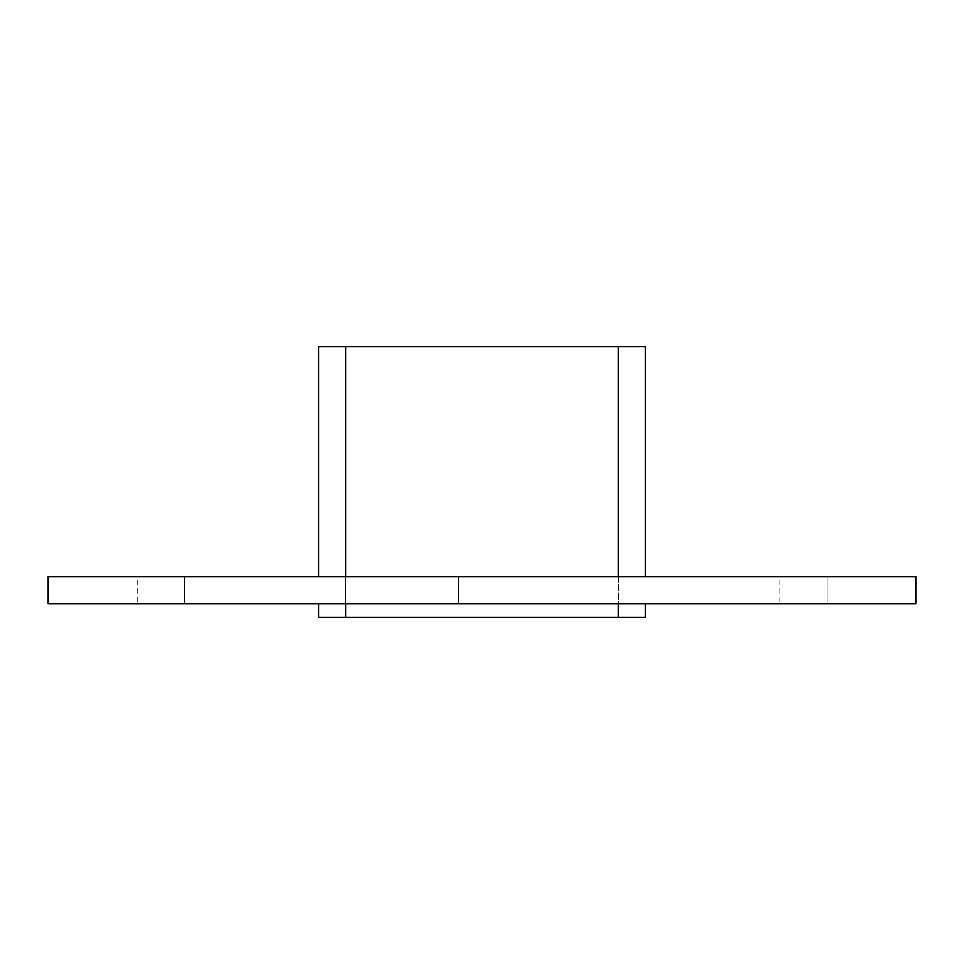 <?xml version="1.0" encoding="UTF-8"?>
<svg xmlns="http://www.w3.org/2000/svg" width="964" height="964" viewBox="0 0 964 964"><rect width="100%" height="100%" fill="white"/><g stroke="black" fill="none" stroke-linecap="round" stroke-linejoin="round"><path stroke-width="0.72" stroke-dasharray="4.82 3.62" d="M137.213 576.653L184.534 576.653L184.534 603.693L137.213 603.693L184.534 603.693L137.213 603.693L184.534 603.693L137.213 603.693L184.534 603.693L137.213 603.693L184.534 603.693L184.534 576.653L137.213 576.653L184.534 576.653L137.213 576.653L184.534 576.653L184.534 603.693L184.534 576.653L137.213 576.653L184.534 576.653L137.213 576.653L137.213 603.693L137.213 576.653M779.912 576.653L827.233 576.653L827.233 603.693L779.912 603.693L827.233 603.693L779.912 603.693L827.233 603.693L779.912 603.693L827.233 603.693L779.912 603.693L827.233 603.693L827.233 576.653L779.912 576.653L827.233 576.653L779.912 576.653L827.233 576.653L827.233 603.693L827.233 576.653L779.912 576.653L827.233 576.653L779.912 576.653L779.912 603.693L779.912 576.653M458.563 576.653L505.883 576.653L505.883 603.693L458.563 603.693L505.883 603.693L458.563 603.693L505.883 603.693L505.883 576.653L458.563 576.653L505.883 576.653L458.563 576.653L458.563 603.693L458.563 576.653M645.374 603.693L618.334 603.693L645.374 603.693L645.374 617.213L345.666 617.213L618.334 617.213L618.334 346.787L345.666 346.787L345.666 617.213L345.666 346.787L618.334 346.787L618.334 617.213L618.334 346.787L618.334 617.213L345.666 617.213L345.666 346.787L645.374 346.787L645.374 576.653L318.626 576.653L645.374 576.653M915.8 576.653L48.2 576.653L48.2 603.693L915.8 603.693L915.8 576.653M318.626 603.693L345.666 603.693L318.626 603.693M618.334 603.693L345.666 603.693L618.334 603.693L618.334 617.213L345.666 617.213L345.666 346.787L345.666 576.653M618.334 576.653L618.334 346.787L318.626 346.787M345.666 603.693L345.666 617.213L318.626 617.213M345.666 617.213L618.334 617.213M618.334 346.787L345.666 346.787"/><path stroke-width="1.45" d="M48.2 576.653L915.8 576.653L915.8 603.693L48.2 603.693L48.2 576.653M618.334 603.693L618.334 617.213L645.374 617.213L645.374 603.693M645.374 576.653L645.374 346.787L618.334 346.787L618.334 576.653M618.334 617.213L345.666 617.213L345.666 603.693M318.626 617.213L318.626 603.693L318.626 617.213L345.666 617.213M318.626 576.653L318.626 346.787L318.626 576.653M345.666 576.653L345.666 346.787L318.626 346.787M345.666 346.787L618.334 346.787"/></g></svg>
